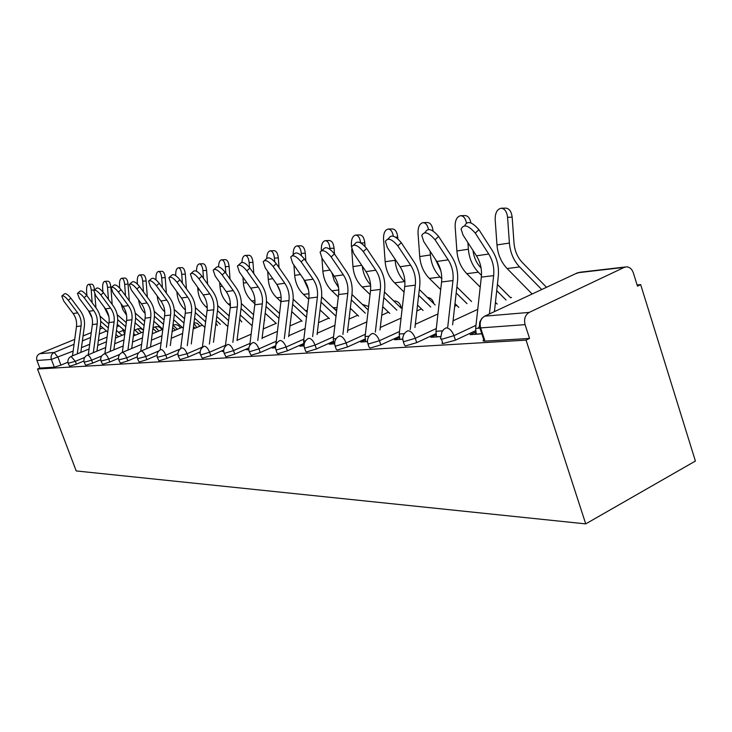 <?xml version="1.0" encoding="UTF-8"?>
<svg xmlns="http://www.w3.org/2000/svg" width="732" height="732" viewBox="0 0 732 732"><rect width="100%" height="100%" fill="white"/><g stroke="black" fill="none" stroke-linecap="round" stroke-linejoin="round"><path stroke-width="1.1" d="M441.414 339.136L442.512 342.411L441.982 343.281L442.732 343.619L455.46 340.179L453.959 335.659L442.174 339.126L440.545 338.889L441.808 332.099L443.711 329.473L446.108 327.835C449.366 328.101 451.983 330.708 453.959 335.659L475.965 325.347M403.286 341.615L404.403 344.9L405.491 345.934L416.737 342.622L415.273 338.285L404.027 341.606L402.939 340.59C402.399 337.178 403.359 334.323 405.839 332.035L407.87 330.745C410.899 331.001 413.37 333.518 415.273 338.285L436.281 328.558M367.958 343.912L369.074 347.188L370.099 348.075L380.85 344.891L379.423 340.709L368.672 343.912L367.656 343.043C367.052 339.566 368.068 336.711 370.685 334.478L372.432 333.435C375.251 333.691 377.584 336.116 379.423 340.709L399.516 331.523M335.119 346.044L336.253 349.31L337.205 350.07L347.499 346.995L346.108 342.969L335.814 346.044L334.863 345.303C334.222 341.798 335.256 338.962 337.983 336.784L339.492 335.942C342.118 336.198 344.324 338.541 346.108 342.969L365.36 334.259M304.53 348.029L305.665 351.269L306.543 351.918L316.425 348.963L315.071 345.074L305.189 348.039L304.311 347.398C303.624 343.894 304.686 341.085 307.486 338.971L308.785 338.276C311.246 338.532 313.342 340.792 315.071 345.074L333.545 336.793M275.964 349.887L277.089 353.089L277.913 353.657L287.411 350.793L286.084 347.032L276.586 349.905L275.772 349.347C275.058 345.852 276.12 343.088 278.965 341.039L280.109 340.453C282.415 340.709 284.409 342.896 286.084 347.032L303.844 339.154M249.219 351.625L251.094 355.276L260.244 352.513L258.954 348.871L249.804 351.644L249.054 351.168C248.313 347.7 249.383 344.973 252.256 342.988L253.254 342.503C255.422 342.741 257.316 344.873 258.954 348.871L276.037 341.35M224.129 353.263L225.95 356.804L234.752 354.123L233.499 350.591L224.687 353.282L223.983 352.861C223.223 349.438 224.294 346.758 227.176 344.827L228.055 344.415C230.095 344.653 231.907 346.721 233.499 350.591L249.969 343.4M200.541 354.8L202.297 358.232L210.807 355.642L209.572 352.22L201.071 354.819L200.422 354.453C199.653 351.067 200.705 348.441 203.588 346.575L204.374 346.218C206.296 346.456 208.034 348.45 209.572 352.22L225.465 345.321M178.334 356.246L180.035 359.577L188.243 357.06L187.044 353.739L178.224 355.944C177.446 352.614 178.498 350.033 181.362 348.222L182.067 347.91C183.878 348.148 185.544 350.088 187.044 353.739L202.407 347.124M157.38 357.609L159.027 360.849L166.969 358.406L165.789 355.185L157.288 357.344C156.511 354.068 157.545 351.543 160.39 349.777L161.013 349.512C162.742 349.74 164.325 351.635 165.789 355.185L180.2 349.018M137.579 358.9L139.172 362.047L146.858 359.677L145.714 356.539L137.497 358.671C136.719 355.45 137.735 352.98 140.562 351.259L161.122 342.567M118.849 360.117L120.377 363.191L127.835 360.885L126.709 357.829L118.767 359.915C117.989 356.749 118.996 354.334 121.787 352.659L141.651 344.305M101.08 361.279L102.572 364.271L109.8 362.02L108.693 359.046L101.016 361.105C100.238 357.994 101.226 355.624 103.99 353.995L123.205 345.952M84.226 362.377L85.662 365.286L92.68 363.099L91.601 360.208L84.171 362.221C83.393 359.165 84.363 356.85 87.09 355.258L87.511 355.102C88.911 355.322 90.283 357.024 91.601 360.208L101.711 355.972M68.204 363.42L69.595 366.265L76.421 364.133L75.359 361.306L68.149 363.282C67.381 360.29 68.341 358.012 71.031 356.466L75.359 361.306L84.702 357.417M73.136 351.095L51.377 359.43L36.957 360.492L39.83 368.068L37.515 369.02L526.052 340.124L585.728 523.883L695.4 461.05L640.665 284.602L637.105 284.958M511.494 297.476L510.442 297.576M37.515 369.02L76.21 470.941L585.728 523.883M640.665 284.602L637.471 286.148L633.354 272.899C631.991 269.065 629.712 267.052 626.528 266.851L624.25 267.372L529.199 312.408C525.137 314.961 523.764 319.042 525.082 324.642L480.64 327.909C478.6 328.018 478.188 327.57 479.433 326.563L479.725 322.089L481.894 318.237M526.052 340.124L529.556 338.431L525.082 324.642M67.893 362.212L60.939 365.112L58.011 357.344L54.195 352.485L74.06 344.324M102.883 327.863L99.909 329.08M91.271 332.612L83.064 335.97M74.728 339.383L39.729 353.702L54.195 352.485C51.45 353.959 50.517 356.274 51.377 359.43L54.305 367.19L60.939 365.112M36.957 360.492C36.106 357.408 37.03 355.148 39.729 353.702M200.129 352.604L199.278 352.97L200.138 352.906M223.699 350.747L222.144 351.424L223.718 351.314M248.788 348.743L246.428 349.777L248.788 349.622M275.552 346.575L272.258 348.029L275.525 347.81M303.753 344.406L299.8 346.172L304.082 345.879M333.426 342.283L329.208 344.177L334.652 343.811M365.213 339.996L360.702 342.045L367.464 341.588M399.343 337.58L399.654 338.87M399.215 337.589L394.502 339.758L402.774 339.2M436.089 335.027L436.318 336.93M435.696 335.055L430.864 337.296L440.874 336.619M475.754 332.264L475.041 332.319L475.681 334.268M475.041 332.319L470.1 334.643L481.83 333.847M475.571 330.699L455.46 340.179M435.924 333.7L416.737 342.622M399.196 336.464L380.85 344.891M365.076 339.017L347.499 346.995M333.289 341.377L316.425 348.963M303.615 343.573L287.411 350.793M275.708 345.678L260.244 352.513M248.889 347.929L234.752 354.123M223.754 350.006L210.807 355.642M200.147 351.918L188.243 357.06M177.931 353.702L166.969 358.406M156.987 355.359L146.858 359.677M137.195 356.905L127.835 360.885M118.474 358.36L109.8 362.02M100.732 359.723L92.68 363.099M83.896 361.004L76.421 364.133M529.556 338.431L484.996 341.121C482.937 341.204 482.525 340.728 483.761 339.694L479.881 327.936M39.83 368.068L54.305 367.19M68.286 300.312C65.258 296.661 63.098 295.243 61.808 296.057L63.757 301.062L73.109 313.525L77.693 312.875L68.286 300.312L70.858 298.162L80.255 310.716C83.658 315.446 85.022 320.717 84.336 326.536L80.84 352.403M62.147 295.774L64.389 293.925C65.679 293.102 67.838 294.511 70.858 298.162M77.29 353.876L81.069 325.96C81.636 321.147 80.511 316.782 77.693 312.875M72.495 355.862L76.476 326.527C77.034 321.741 75.918 317.404 73.109 313.525M88.618 284.345L91.747 284.19C93.165 284.382 94.08 286.303 94.492 289.964L91.235 290.128C90.823 286.459 89.908 284.538 88.49 284.355C87.071 284.922 86.44 287.118 86.577 290.943L86.934 295.719M122.006 335.338L116.452 330.516M108.848 323.937L100 316.078M95.965 307.861L94.812 294.282M91.235 290.128L92.177 302.764M88.444 310.624L92.003 317.889M100.366 325.685L107.76 332.072M100.705 321.321L108.318 327.909M115.921 334.478L118.566 336.766M84.134 297.695C81.005 293.916 78.772 292.48 77.427 293.367L79.376 298.482L88.92 311.265L93.733 310.578L84.134 297.695L86.76 295.49L96.34 308.373C99.817 313.214 101.208 318.621 100.513 324.587L96.944 351.159M77.812 293.056L80.053 291.18C81.398 290.284 83.64 291.72 86.76 295.49M93.33 352.668L97.182 323.992C97.759 319.06 96.606 314.586 93.733 310.578M88.279 354.764L92.351 324.587C92.927 319.683 91.784 315.245 88.92 311.265M100.806 294.941C97.566 291.034 95.251 289.57 93.842 290.54L95.8 295.765L105.536 308.886L110.596 308.163L100.806 294.941L103.486 292.69L113.259 305.903C116.8 310.88 118.218 316.425 117.513 322.538L113.872 349.859M94.272 290.183L96.523 288.298C97.932 287.319 100.257 288.783 103.486 292.69M110.184 351.406L114.119 321.924C114.704 316.865 113.533 312.28 110.596 308.163M104.877 353.62L109.031 322.547C109.617 317.523 108.455 312.967 105.536 308.886M104.795 281.363L107.979 281.207C109.471 281.399 110.431 283.366 110.852 287.109L107.531 287.273C107.101 283.522 106.149 281.555 104.667 281.372C103.175 281.957 102.498 284.208 102.636 288.133L102.928 291.967M138.943 333.673L134.194 329.528M126.297 322.638L117.193 314.641M112.188 304.457L110.852 287.109M107.531 287.273L108.428 299.37M104.273 307.193L108.885 316.627M117.285 324.249L125.172 331.102M117.706 319.701L125.758 326.71M133.663 333.591L135.438 335.128M121.805 278.224L125.044 278.068C126.609 278.261 127.606 280.274 128.045 284.117L124.66 284.281C124.22 280.438 123.223 278.416 121.658 278.233C120.094 278.837 119.38 281.152 119.517 285.178L119.728 288.088M156.749 331.925L152.906 328.549M144.671 321.33L135.228 313.04M129.299 300.898L128.045 284.117M124.66 284.281L125.511 295.746M120.981 303.624L122.958 309.856L126.572 315.181M135.091 322.775L143.518 330.141M135.594 318.027L144.122 325.493M152.357 332.703L153.171 333.417M118.355 292.041C115.006 287.996 112.6 286.505 111.127 287.575L113.085 292.91L123.022 306.388L128.347 305.619L118.355 292.041L121.091 289.735L131.065 303.304C134.679 308.41 136.125 314.101 135.411 320.378L131.696 348.496M111.612 287.164L113.853 285.279C115.336 284.199 117.742 285.681 121.091 289.735M127.935 350.079L131.943 319.756C132.547 314.559 131.348 309.846 128.347 305.619M122.345 352.431L126.59 320.406C127.185 315.254 125.995 310.578 123.022 306.388M136.866 288.984C133.389 284.785 130.882 283.266 129.344 284.446L131.303 289.909L141.441 303.753L147.068 302.947L136.866 288.984L139.647 286.615L149.831 300.568C153.528 305.82 155.001 311.667 154.269 318.109L150.481 347.069M129.884 283.989L132.126 282.095C133.672 280.905 136.179 282.415 139.647 286.615M146.638 348.688L150.737 317.459C151.35 312.125 150.124 307.284 147.068 302.947M140.754 351.122L145.092 318.146C145.695 312.857 144.478 308.053 141.441 303.753M156.401 285.764C152.787 281.39 150.17 279.853 148.559 281.152L150.527 286.734L160.884 300.971L166.823 300.12L156.401 285.764L159.247 283.33L169.65 297.677C173.42 303.075 174.93 309.087 174.179 315.712L170.309 345.559M149.182 280.63L151.405 278.736C153.025 277.428 155.642 278.956 159.247 283.33M166.393 347.224L170.574 315.044C171.197 309.554 169.943 304.585 166.823 300.12M160.162 349.905L164.609 315.767C165.231 310.331 163.986 305.4 160.884 300.971M139.702 274.921L142.996 274.775C144.643 274.958 145.686 277.025 146.144 280.96L142.685 281.125C142.228 277.19 141.185 275.122 139.547 274.93C137.891 275.552 137.131 277.94 137.268 282.076L137.415 284.071M175.47 330.086L172.642 327.579M164.06 320.003L154.205 311.292M147.342 297.155L146.144 280.96M142.685 281.125L143.481 291.867M138.613 299.891C139.309 305.271 141.496 309.837 145.165 313.57M153.857 321.275L162.861 329.199M154.443 316.279L163.501 324.276M158.56 271.444L161.909 271.298C163.639 271.49 164.746 273.603 165.212 277.638L161.68 277.803C161.214 273.759 160.116 271.645 158.396 271.453C156.648 272.103 155.843 274.546 155.971 278.8L156.053 279.917M195.197 328.156L193.495 326.646M184.537 318.667L174.216 309.48M166.356 293.139L165.212 277.638M161.68 277.803L162.412 287.703M157.252 295.975L157.261 296.085C157.828 302.398 160.326 307.65 164.746 311.823M173.658 319.728L183.302 328.275M174.308 314.467L183.97 323.059M178.452 267.775L181.865 267.628C183.695 267.82 184.848 269.989 185.333 274.125L181.728 274.299C181.252 270.154 180.099 267.976 178.279 267.784C176.43 268.452 175.579 270.977 175.707 275.351L175.726 275.625M206.214 317.331L195.343 307.586M186.413 288.811L185.333 274.125M181.728 274.299L182.396 283.22M176.924 291.793L177.016 293.111C177.629 299.727 180.255 305.189 184.903 309.499L185.406 309.947M194.593 318.155L204.923 327.387M195.298 312.582L205.637 321.842M177.062 282.351C173.292 277.794 170.565 276.238 168.882 277.675L170.849 283.375L181.426 298.025L187.703 297.128L177.062 282.351L179.971 279.853L190.595 294.621C194.447 300.175 195.993 306.36 195.224 313.168L191.272 343.967M169.586 277.071L171.782 275.195C173.484 273.75 176.211 275.296 179.971 279.853M187.273 345.678L191.546 312.482C192.177 306.845 190.896 301.721 187.703 297.128M180.667 348.652L185.242 313.25C185.864 307.66 184.592 302.581 181.426 298.025M199.479 263.895L202.956 263.749C204.887 263.941 206.095 266.173 206.598 270.419L202.92 270.593C202.425 266.329 201.218 264.106 199.296 263.904C197.43 264.517 196.505 266.96 196.524 271.233M229.171 316.004L217.688 305.619M207.604 284.144L206.598 270.419M202.92 270.593L203.496 278.389M197.704 287.283L197.896 289.964C198.518 296.771 201.199 302.389 205.957 306.827L207.248 307.989M216.745 316.544L227.844 326.536M217.495 310.624L228.585 320.634M198.939 278.736C195.014 273.978 192.159 272.405 190.393 274.006L192.36 279.825L203.167 294.914L209.828 293.962L198.939 278.736L201.913 276.165L212.774 291.382C216.709 297.11 218.292 303.478 217.514 310.487L213.47 342.292M191.198 273.31L193.358 271.453C195.133 269.843 197.988 271.416 201.913 276.165M209.389 344.058L213.753 309.773C214.394 303.963 213.085 298.702 209.828 293.962M202.361 347.444L207.074 310.588C207.714 304.832 206.406 299.608 203.167 294.914M221.732 259.796L225.282 259.64C227.313 259.842 228.594 262.129 229.107 266.494L225.355 266.668C224.843 262.294 223.571 260.006 221.54 259.805C219.673 260.345 218.685 262.669 218.566 266.768M253.556 314.696L241.368 303.57M230.031 279.102L229.107 266.494M225.355 266.668L225.831 273.164M219.673 282.406L219.993 286.642C220.625 293.642 223.37 299.425 228.219 304L230.37 305.949M240.233 314.916L252.073 325.667M241.029 308.593L252.961 319.454M222.162 274.903C218.045 269.934 215.062 268.342 213.195 270.126L215.171 276.055L226.225 291.62L233.288 290.604L222.162 274.903L225.191 272.258L236.299 287.95C240.325 293.852 241.935 300.413 241.148 307.641L237.012 340.526M214.137 269.312L216.224 267.5C218.099 265.707 221.082 267.29 225.191 272.258M232.849 342.338L237.305 306.9C237.964 300.916 236.619 295.49 233.288 290.604M225.337 346.373L230.214 307.76C230.864 301.84 229.537 296.451 226.225 291.62M245.33 255.441L248.944 255.294C251.094 255.495 252.439 257.847 252.97 262.34L249.145 262.504C248.606 258.012 247.27 255.66 245.119 255.45C243.207 255.971 242.146 258.259 241.935 262.321M279.487 313.415L266.485 301.438M253.803 273.612L252.97 262.34M249.145 262.504L249.511 267.519M242.96 277.108L243.399 283.119C244.058 290.329 246.858 296.286 251.817 300.998L254.892 303.817M265.185 313.259L276.33 323.471M266.027 306.498L278.883 318.319M246.84 270.822C242.512 265.615 239.382 264.014 237.424 266.018L239.401 272.057L250.71 288.115L258.222 287.036L246.84 270.822L249.932 268.104L261.297 284.309C265.405 290.394 267.061 297.165 266.265 304.613L262.038 338.66M238.513 265.066L240.517 263.319C242.484 261.306 245.623 262.898 249.932 268.104M249.713 345.605L254.791 304.759C255.459 298.656 254.095 293.102 250.71 288.115M257.774 340.526L262.33 303.844C262.998 297.677 261.626 292.077 258.222 287.036M270.382 250.82L274.07 250.673C276.348 250.884 277.767 253.299 278.325 257.92L274.409 258.085C273.86 253.455 272.441 251.039 270.163 250.829C268.058 251.415 266.924 253.885 266.75 258.24M307.12 312.18L293.184 299.214M279.038 267.647L278.325 257.92M274.409 258.085L274.674 261.672M267.674 271.352L268.26 279.368C268.928 286.807 271.792 292.956 276.861 297.814L280.942 301.593C281.619 295.271 280.228 289.543 276.76 284.382L265.185 267.793L263.209 261.663C265.258 259.403 268.562 261.013 273.118 266.485L284.757 283.238C288.252 288.445 289.652 294.227 288.975 300.587L284.309 338.605M277.181 285.023L280.118 291.428M291.739 311.594L302.078 321.165M292.626 304.347L306.507 317.231M264.481 260.546L266.375 258.881C268.434 256.612 271.737 258.213 276.284 263.685L287.905 280.42C292.114 286.715 293.807 293.706 292.992 301.392L288.664 336.683M275.808 345.294L280.942 301.575L288.975 300.587M297.046 245.906L300.806 245.76C303.222 245.979 304.722 248.459 305.299 253.217L301.3 253.382C300.724 248.624 299.232 246.135 296.817 245.915C294.291 246.711 293.084 249.667 293.193 254.8L293.193 254.837M336.628 311.027L321.613 296.899M305.875 261.114L305.299 253.217M301.3 253.382L301.465 255.624M293.944 265.066L294.694 275.388C295.38 283.064 298.317 289.405 303.496 294.429L308.684 299.287M303.551 278.983L308.483 289.79M320.058 309.929L329.455 318.713M321 302.142L335.714 315.959M301.154 261.855C296.341 256.081 292.855 254.48 290.714 257.042L292.69 263.255L304.53 280.411L313.076 279.185L301.154 261.855L304.393 258.963L316.288 276.284C320.598 282.79 322.336 290.018 321.504 297.951L317.084 334.588M292.196 255.724L293.944 254.178C296.103 251.598 299.589 253.19 304.393 258.963M304.073 345.605L303.615 341.021L308.822 298.171C309.508 291.656 308.081 285.736 304.53 280.411M312.628 336.574L317.395 297.119C318.091 290.549 316.645 284.574 313.076 279.185M325.466 240.663L329.299 240.526C331.88 240.746 333.472 243.308 334.067 248.203L329.976 248.368C329.382 243.463 327.79 240.901 325.228 240.672C322.528 241.496 321.229 244.561 321.321 249.877L321.385 250.683M368.223 309.965L351.955 294.493M334.478 253.949L334.067 248.203M329.976 248.368L330.05 249.356M321.924 258.158L322.867 271.151C323.581 279.075 326.582 285.626 331.87 290.824L338.321 296.927M331.88 272.743L334.268 280.685L338.541 287.52M350.317 308.273L358.616 316.123M351.314 299.891L365.295 313.159M331.138 256.905C326.024 250.802 322.345 249.209 320.104 252.137L322.089 258.396L334.213 276.165L343.354 274.857L331.138 256.905L334.46 253.913L346.639 271.856C351.049 278.599 352.833 286.066 351.982 294.282L347.453 332.365M321.851 250.564L323.407 249.173C325.667 246.236 329.345 247.819 334.46 253.913M333.865 343.866L333.298 338.843L338.605 294.538C339.309 287.804 337.836 281.683 334.213 276.165M342.896 334.414L347.782 293.413C348.487 286.615 347.005 280.429 343.354 274.857M355.834 235.063L359.751 234.926C362.496 235.164 364.179 237.799 364.801 242.841L360.849 242.997M360.611 242.868C359.961 237.891 358.287 235.292 355.587 235.073C352.687 235.924 351.278 239.108 351.369 244.625L351.543 247.096M401.264 308.218L384.446 292.013M365.058 246.437L364.801 242.841M351.699 249.237L352.961 266.613C353.684 274.811 356.758 281.591 362.175 286.971L370.044 294.511M362.303 266.155C363.136 273.53 365.899 279.761 370.593 284.858M382.726 306.662L389.753 313.387M383.788 297.595L396.89 310.185M363.282 251.598C357.811 245.119 353.913 243.555 351.58 246.922L353.574 253.199L365.991 271.618L375.791 270.209L363.282 251.598L366.677 248.505L379.158 267.116C383.669 274.097 385.499 281.847 384.639 290.348L380 330.004M353.657 245.037L354.965 243.857C357.308 240.489 361.215 242.036 366.677 248.505M365.671 341.707L365.094 336.51L370.502 290.641C371.206 283.677 369.706 277.337 365.991 271.618M375.333 332.127L380.338 289.442C381.052 282.406 379.542 275.991 375.791 270.209M388.344 229.07L392.361 228.933C395.289 229.18 397.073 231.907 397.723 237.104L395.582 237.186M393.322 236.18C392.48 231.587 390.732 229.217 388.097 229.079C384.968 229.958 383.449 233.261 383.522 238.998L385.16 261.763C385.91 270.245 389.058 277.272 394.603 282.854L404.082 292.05M435.174 304.988L419.317 289.506M402.701 271.645L401.429 268.946M397.842 238.797L397.723 237.104M395.015 259.082L395.097 260.272C395.856 268.845 399.022 275.946 404.604 281.582L404.906 281.875M417.533 305.098L423.069 310.478M418.658 295.28L430.709 307.01M397.833 245.888C391.949 238.989 387.795 237.479 385.38 241.368L387.374 247.617L400.102 266.732L410.643 265.222L397.833 245.888L401.301 242.695L414.083 262.019C418.713 269.275 420.589 277.309 419.711 286.12L414.962 327.497M387.868 239.09L388.838 238.202C391.272 234.304 395.426 235.805 401.301 242.695M399.828 339.401L399.224 334.012L404.732 286.468C405.455 279.249 403.908 272.67 400.102 266.732M410.185 329.684L415.309 285.178C416.032 277.876 414.486 271.224 410.643 265.222M423.233 222.638L427.369 222.51C430.489 222.775 432.383 225.584 433.06 230.946L433.033 230.946M428.467 229.4C427.488 225.008 425.667 222.757 423.005 222.647C419.619 223.544 417.963 226.984 418.027 232.968L419.72 256.566C420.488 265.359 423.709 272.643 429.382 278.425L440.701 289.57M471.564 301.538L456.869 286.971M440.856 270.858L435.449 259.393M430.132 251.286L430.389 254.956C431.175 263.84 434.415 271.215 440.124 277.062L441.762 278.682M454.993 303.643L458.799 307.385M456.192 292.956L466.998 303.624M435.046 239.748C428.678 232.364 424.249 230.937 421.778 235.457L423.773 241.606L436.821 261.48L448.185 259.851L435.046 239.748L438.596 236.436L451.699 256.529C456.439 264.069 458.369 272.414 457.473 281.564L452.614 324.816M424.761 232.694L425.319 232.181C427.808 227.643 432.237 229.061 438.596 236.436M436.583 336.912L435.97 331.312L441.57 281.966C442.302 274.482 440.719 267.647 436.821 261.48M447.728 327.085L452.971 280.576C453.712 272.999 452.12 266.091 448.185 259.851M460.785 215.711L465.04 215.583C467.995 215.748 469.962 218.191 470.932 222.912M466.412 222.793C465.396 218.209 463.447 215.858 460.574 215.711C456.905 216.635 455.094 220.222 455.139 226.472L456.887 250.966C457.683 260.089 460.986 267.665 466.787 273.677L480.21 287.1M510.698 297.842L497.403 284.455M481.08 268.013C476.596 263.355 473.897 257.508 472.991 250.463M467.913 242.603L468.389 249.228C469.194 258.46 472.515 266.119 478.362 272.203L481.473 275.333M495.436 302.316L497.22 304.1M496.726 290.65L506.041 300.01M475.269 233.105C468.306 225.172 463.576 223.864 461.078 229.162L463.072 235.118L476.441 255.807L488.738 254.05L475.269 233.105L478.902 229.665L492.334 250.6C497.193 258.46 499.169 267.134 498.263 276.65L494.42 311.622M464.683 225.795L464.701 225.767C467.226 220.451 471.957 221.75 478.902 229.665M476.257 334.231L475.626 328.412L481.317 277.117C482.068 269.33 480.439 262.23 476.441 255.807M489.424 313.946L493.652 275.616C494.402 267.738 492.764 260.546 488.738 254.05M501.155 208.236L505.721 208.117C509.289 208.455 511.439 211.466 512.162 217.157L507.578 217.294C506.855 211.594 504.714 208.574 501.155 208.236C497.147 209.169 495.152 212.911 495.161 219.472L496.973 244.927C497.797 254.416 501.182 262.285 507.12 268.553L532.155 293.999M546.502 287.301L522.41 262.605C517.469 257.371 514.66 250.792 513.983 242.868L512.162 217.157M507.578 217.294L509.399 243.051C510.231 252.65 513.644 260.619 519.629 266.96L541.717 289.533M624.25 267.372L577.639 272.762L484.676 316.169L529.199 312.408M124.669 334.231L123.25 330.397L118.547 332.337M107.092 337.068L98.353 340.682M89.697 344.25L81.481 347.645M82.396 340.902L90.603 337.525M99.25 333.975L106.515 330.992M116.955 326.701L119.096 325.822M119.014 325.749L117.056 325.978M477.74 309.371L453.062 320.79M456.731 305.345L454.7 306.278M437.937 313.946L415.328 324.285M421.431 308.886L416.856 310.954M401.072 318.1L380.292 327.497M388.491 312.171L381.729 315.199M366.814 321.888L347.682 330.461M357.683 315.245L349.036 319.088M334.917 325.356L317.249 333.197M328.814 318.118L318.521 322.647M305.134 328.54L288.783 335.732M301.694 320.808L289.991 325.914M277.254 331.477L262.102 338.102M276.174 323.334L263.245 328.942M251.122 334.195L237.049 340.307M158.771 350.985L145.714 356.539C144.286 353.089 142.758 351.25 141.12 351.021M138.641 352.778L126.709 357.829C125.318 354.471 123.845 352.678 122.299 352.449M119.655 354.434L108.693 359.046C107.339 355.779 105.93 354.032 104.447 353.812M141.358 332.667L137.726 328.833L134.78 330.041M241.78 321.988L239.703 319.179M264.527 319.655L264.325 320.241M400.678 305.683L400.862 306.315L399.937 306.946M433.463 302.316L433.399 303.258M158.917 331.01L155.093 326.957L152.997 327.817M177.382 329.281L172.962 325.109M196.816 327.469L193.916 323.37M217.303 325.575L215.922 322.995M307.266 310.972L305.555 310.725M336.72 310.331L333.152 307.751M365.716 307.577L363.099 305.088M123.992 330.077L123.25 330.397L122.564 328.833M484.996 341.121L480.64 327.909C479.359 322.528 480.695 318.621 484.676 316.169M575.508 273.759L579.872 272.249L625.393 266.979M76.476 326.527L81.069 325.96M92.351 324.587L97.182 323.992M109.031 322.547L114.119 321.924M126.59 320.406L131.943 319.756M145.092 318.146L150.737 317.459M164.609 315.767L170.574 315.044M177.794 292.992L177.016 293.111M185.388 309.444L184.903 309.499M185.242 313.25L191.546 312.482M199.461 289.735L197.896 289.964M207.22 306.662L205.957 306.827M207.074 310.588L213.753 309.773M222.427 286.276L219.993 286.642M230.37 303.725L228.219 304M230.214 307.76L237.305 306.9M246.821 282.598L243.399 283.119M254.946 300.596L251.817 300.998M254.791 304.759L262.33 303.844M272.789 278.691L268.26 279.368M281.097 297.274L276.861 297.814M276.284 263.685L273.118 266.485M275.827 343.052L276.916 342.979M276.76 284.382L284.757 283.238M300.468 274.518L294.694 275.388M308.977 293.733L303.496 294.429M303.615 341.021L305.519 340.883M308.822 298.171L317.395 297.119M330.05 270.062L322.867 271.151M338.77 289.945L331.87 290.824M333.829 343.747L334.643 343.692M333.298 338.843L336.144 338.632M338.605 294.538L347.782 293.413M361.727 265.295L352.961 266.613M370.657 285.892L362.175 286.971M365.634 341.597L367.464 341.469M365.094 336.51L369.02 336.226M370.502 290.641L380.338 289.442M395.097 260.272L385.16 261.763M404.604 281.582L394.603 282.854M399.782 339.282L402.774 339.072M399.224 334.012L404.384 333.636M404.732 286.468L415.309 285.178M430.389 254.956L419.72 256.566M440.124 277.062L429.382 278.425M436.537 336.784L440.874 336.491M435.97 331.312L442.549 330.837M441.57 281.966L452.971 280.576M468.389 249.228L456.887 250.966M478.362 272.203L466.787 273.677M476.212 334.094L481.784 333.719M475.626 328.412L479.936 328.092M481.317 277.117L493.652 275.616M509.399 243.051L496.973 244.927M519.629 266.96L507.12 268.553M143.499 330.224L140.8 328.622L137.671 328.842M71.379 356.328L89.057 348.99M97.713 345.403L106.46 341.78M115.446 338.056L124.76 334.195M264.719 320.223L264.426 319.399M401.475 308.126L400.862 306.315C399.709 302.709 397.32 300.916 393.697 300.934M433.902 303.743L433.664 303.048C432.722 299.745 430.636 297.869 427.415 297.412M161.909 329.757C160.345 327.03 158.048 326.097 155.038 326.966M87.483 355.102L105.701 347.517M114.686 343.775L124.01 339.886M133.343 336.006L143.289 331.861M180.383 328.018C178.818 325.1 176.458 324.093 173.292 324.99M132.547 342.045L142.493 337.882M152.21 333.819L162.843 329.373M199.818 326.207L197.521 323.398L194.026 322.556M151.378 340.215L162.01 335.75M172.13 331.486L182.167 327.268M220.295 324.303L216.242 320.515M171.251 338.285L182.634 333.472M193.193 329.007L202.389 325.118M307.349 310.286L305.592 310.761M337.04 307.65L333.042 307.641M368.635 306.498L362.331 304.366M468.471 298.473L463.905 293.944M118.859 325.621L117.074 325.822"/></g></svg>
